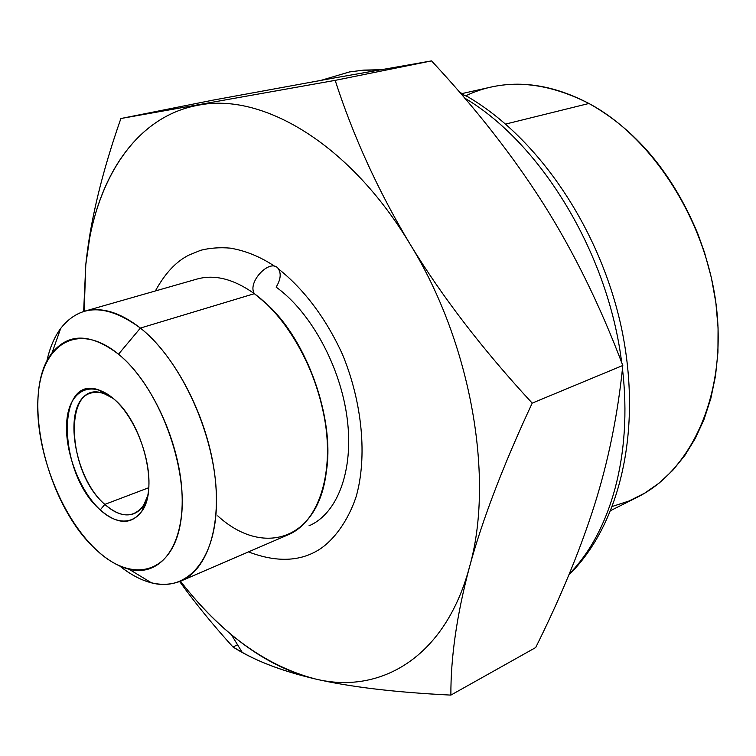 <?xml version="1.0" encoding="UTF-8"?>
<svg xmlns="http://www.w3.org/2000/svg" width="756" height="756" viewBox="0 0 756 756"><rect width="100%" height="100%" fill="white"/><g stroke="black" fill="none" stroke-linecap="round" stroke-linejoin="round"><path stroke-width="1.13" d="M612.511 506.388L628.926 501.039L644.584 493.224L659.279 482.971L672.783 470.326L684.898 455.377L695.397 438.272L704.12 419.164L710.867 398.299L715.507 375.912L717.935 352.305L718.068 327.82L715.875 302.797L711.358 277.632L704.573 252.684L697.826 233.774C672.623 173.398 636.325 129.966 588.933 103.477C544.263 80.816 503.335 78.189 466.14 95.596M462.114 93.555L490.767 87.138C521.98 80.164 554.706 85.608 588.933 103.477L505.669 124.069L588.933 103.477C653.43 137.866 707.503 223.048 716.697 309.582C726.034 396.21 690.861 470.875 637.157 497.287L610.914 510.461M464.628 98.044C540.909 143.054 608.221 253.26 621.668 362.502C608.221 253.26 540.909 143.054 464.628 98.044M622.453 368.824C632.734 455.178 610.347 532.404 569.277 573.908C610.347 532.404 632.734 455.178 622.453 368.824M380.533 69.732L363.655 70.1L349.423 71.952L362.889 70.232L379.143 69.977L362.889 70.232L349.423 71.952L321.083 80.334M467.066 96.352L461.217 94.084L467.066 96.352C538.735 137.866 600.84 229.947 621.772 329.399C642.288 428.794 620.969 523.861 568.805 575.061M333.198 78.151L213.277 100.085L120.884 118.522L213.277 100.085L333.198 78.151L431.544 60.896L335.173 80.363C353.335 136.571 378.274 191.126 409.988 244.008C442.109 296.721 482.848 349.754 532.205 403.128C503.099 465.564 482.139 520.374 469.334 567.576C456.86 614.704 450.708 657.219 450.878 695.104C395.01 692.345 349.754 686.949 315.101 678.916C380.315 694.991 445.142 657.503 469.334 567.576C494.811 479.531 471.366 343.177 409.988 244.008C349.584 143.356 261.935 92.213 198.384 105.197C141.164 115.403 102.74 168.862 89.699 237.847L85.787 264.761C90.219 221.262 101.918 172.51 120.884 118.522L335.173 80.363C353.335 136.571 378.274 191.126 409.988 244.008C349.584 143.356 261.935 92.213 198.384 105.197C133.755 116.726 93.678 183.141 85.787 264.761L84.171 311.33L85.787 264.761L89.378 237.516C95.199 201.55 105.708 161.888 120.884 118.522L335.173 80.363L431.544 60.896L333.198 78.151M535.673 647.561C560.423 597.854 579.947 550.623 594.235 505.858C608.315 461.425 617.832 414.638 622.802 365.479C600.217 305.736 573.776 251.89 543.498 203.931C512.974 155.887 475.656 108.203 431.544 60.896C475.656 108.203 512.974 155.887 543.498 203.931C573.776 251.89 600.217 305.736 622.802 365.479L532.205 403.128C503.099 465.564 482.139 520.374 469.334 567.576C494.811 479.531 471.366 343.177 409.988 244.008C442.109 296.721 482.848 349.754 532.205 403.128L622.802 365.479C617.832 414.638 608.315 461.425 594.235 505.858C579.947 550.623 560.423 597.854 535.673 647.561L450.878 695.104C395.01 692.345 349.754 686.949 315.101 678.916C380.315 694.991 445.142 657.503 469.334 567.576C456.86 614.704 450.708 657.219 450.878 695.104L535.673 647.561M83.642 311.491L85.787 264.761L83.642 311.491M232.971 646.975C253.26 660.045 280.637 670.695 315.101 678.916C286.174 671.895 258.24 657.125 231.308 634.586C213.164 619.381 196.229 601.587 180.495 581.213C220.629 633.216 265.498 665.781 315.101 678.916C285.579 671.923 261.5 663.192 242.874 652.721L232.971 646.975C212.946 624.9 195.171 603.09 179.663 581.553C195.171 603.09 212.946 624.9 232.971 646.975L237.564 644.783M84.388 311.264L197.108 279.03C214.704 274.163 233.784 279.049 254.366 293.678L140.399 328.066C119.949 312.2 101.276 306.605 84.388 311.264C65.224 317.605 52.674 334.398 46.74 361.642C49.565 348.318 54.215 337.242 60.688 328.416C80.259 303.723 106.823 303.61 140.399 328.066L254.366 293.678C246.796 281.941 270.998 257.229 278.482 268.956C270.998 257.229 246.796 281.941 254.366 293.678C289 318.928 318.947 374.003 325.864 426.753C332.848 479.55 316.509 522.812 288.357 534.7L180.712 581.118C207.72 569.75 222.425 525.108 214.052 469.57C205.745 414.09 174.853 355.414 140.399 328.066C180.892 359.894 215.176 434.965 216.452 496.153C218.03 557.541 188.272 592.638 151.502 582.857C140.899 580.117 130.297 574.494 119.675 565.97C141.514 583.301 161.86 588.348 180.712 581.118M308.977 525.817C337.308 513.834 353.931 470.856 347.193 418.578C340.531 366.358 310.782 311.963 276.129 287.11C280.58 279.815 281.364 273.757 278.482 268.956C303.95 289 326.403 318.947 342.6 354.715C362.606 403.26 367.208 457.418 356.246 496.314C348.006 521.451 333.405 540.285 319.835 549.158C300.359 561.699 276.573 562.606 248.488 551.899M217.756 515.875C262.719 557.172 318.314 540.568 326.337 471.631C334.246 417.473 306.851 340.72 266.433 303.799L254.366 293.678M95.643 549.225C106.757 559.714 117.908 566.395 129.087 569.259C159.828 577.206 183.906 547.07 182.12 495.577C180.571 444.245 152.117 381.515 118.512 354.205L140.399 328.066L118.512 354.205C78.397 321.13 42.204 343.413 38.225 394.689C33.699 445.596 59.422 514.949 95.643 549.225C131.705 584.161 172.793 574.522 180.797 521.29C189.406 468.54 158.76 386.486 118.512 354.205C90.607 333.112 68.418 332.753 51.947 353.128C19.939 392.922 45.71 504.157 95.643 549.225M113.315 398.535C135.787 417.293 152.636 462.483 148.289 492.421C144.264 522.651 121.347 529.729 100.255 509.913C79.096 490.512 63.844 449.461 66.868 420.128C69.58 390.54 90.9 379.323 113.315 398.535L99.083 390.058C55.216 373.455 57.976 474.229 100.255 509.913C117.549 524.853 131.535 525.155 142.194 510.829C159.072 487.374 142.374 421.546 113.315 398.535M147.77 495.652L143.697 505.065C133.84 518.38 120.884 518.153 104.838 504.394L100.255 509.913L104.838 504.394C65.536 471.413 63.221 378.028 103.903 393.564L113.013 398.28C104.867 392.751 97.429 391.041 90.701 393.139C61.992 400.491 72.406 476.828 104.838 504.394L148.762 487.714L104.838 504.394C115.214 513.702 124.853 516.82 133.755 513.759C140.285 511.122 144.954 505.084 147.77 495.652M463.711 94.434L459.572 92.185M89.699 237.847L89.529 236.571M231.308 634.586L242.203 652.352M155.358 290.975C165.035 273.294 176.28 261.302 189.094 255.008L200.756 250.264C210.064 247.949 219.901 247.24 230.259 248.129C245.634 250.699 260.555 256.823 275.033 266.499M326.337 471.631C335.05 418.758 306.652 339.208 266.433 303.799M129.087 569.259L151.502 582.857M51.947 353.128L60.688 328.416M142.194 510.829L143.697 505.065M99.083 390.058L103.903 393.564"/></g></svg>
